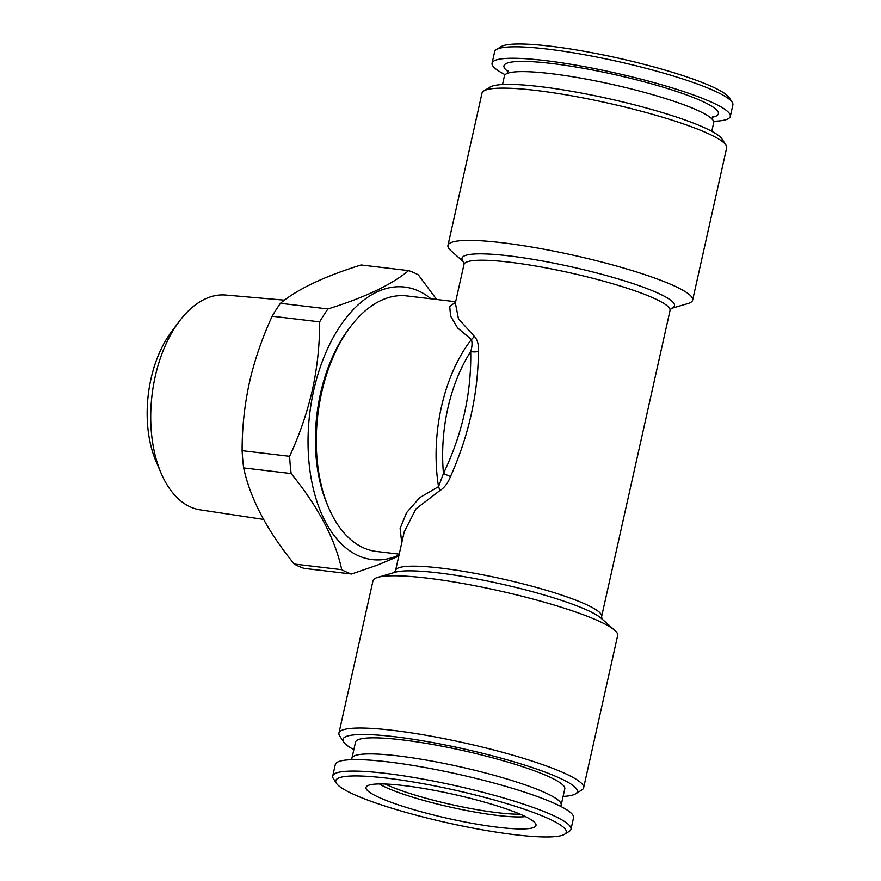 <?xml version="1.0" encoding="UTF-8"?>
<svg xmlns="http://www.w3.org/2000/svg" width="881" height="881" viewBox="0 0 881 881"><rect width="100%" height="100%" fill="white"/><g stroke="black" fill="none" stroke-linecap="round" stroke-linejoin="round"><path stroke-width="1.32" d="M463.813 262.12L450.819 250.6A125.366 17.785 12.6 0 1 447.955 245.425L481.995 93.155A125.366 17.785 12.6 0 1 483.812 90.952A125.366 17.785 12.6 0 1 536.089 90.446A125.366 17.785 12.6 0 1 725.966 145.079A125.366 17.785 12.6 0 1 726.671 147.843L692.642 300.124A125.366 17.785 12.6 0 1 687.841 303.582L671.179 308.471M483.812 90.952L490.023 87.098A120.08 17.036 12.6 0 1 540.108 86.613A120.08 17.036 12.6 0 1 721.991 138.945L725.966 145.079M583.629 787.79L617.669 635.509A125.366 17.785 -167.4 0 0 614.806 630.344A125.366 17.785 -167.4 0 0 427.087 578.112A125.366 17.785 -167.4 0 0 377.784 577.363A125.366 17.785 -167.4 0 0 372.982 580.821L338.943 733.091A125.366 17.785 12.6 0 1 393.047 730.382A125.366 17.785 12.6 0 1 520.572 757.473A125.366 17.785 12.6 0 1 583.629 787.79A125.366 17.785 12.6 0 1 581.812 789.993L575.601 793.847A120.08 17.036 12.6 0 1 563.113 796.413M353.843 749.643A120.08 17.036 12.6 0 1 343.634 742L339.659 735.866A125.366 17.785 12.6 0 1 338.943 733.091M336.41 783.286L333.425 778.683A122.063 17.323 12.6 0 1 332.743 775.985L335.309 764.521A122.063 17.323 12.6 0 1 458.208 774.245A122.063 17.323 12.6 0 1 573.553 817.766L570.987 829.241A122.063 17.323 12.6 0 1 569.214 831.389L564.556 834.285A118.098 16.761 12.6 0 1 515.297 834.759A118.098 16.761 12.6 0 1 336.41 783.286A118.098 16.761 12.6 0 1 454.662 790.092A118.098 16.761 12.6 0 1 564.556 834.285M332.743 775.985A122.063 17.323 12.6 0 1 455.642 785.72A122.063 17.323 12.6 0 1 570.987 829.241M455.356 303.031L458.45 318.768L474.11 336.135C477.447 339.537 478.879 344.647 478.427 351.453C478.075 394.038 468.747 435.754 450.455 476.61C447.922 483.184 444.277 487.931 439.531 490.827L415.964 508.866L404.203 531.904M401.747 542.872L400.128 528.424L406.626 512.588L419.686 497.666L438.529 486.642L443.462 473.482C462.382 433.893 471.467 393.245 470.718 351.541C472.183 346.773 472.414 342.764 471.412 339.493L457.624 327.985L450.565 316.015L449.728 306.555L455.565 302.106M439.531 490.827A6.596 4.427 69.5 0 0 438.529 486.642A128.659 74.323 96.8 0 1 441.381 407.077A128.659 74.323 96.8 0 1 471.412 339.493A6.596 5 120.4 0 0 474.11 336.135M450.455 476.61L443.462 473.482A125.366 72.418 96.8 0 1 470.718 351.541A6.596 2.092 0.9 0 0 478.427 351.453M319.671 321.873L272.174 316.224C262.098 338.117 254.521 360.219 249.422 382.53C244.511 405.117 242.077 427.836 242.121 450.676L289.618 456.325C299.606 434.674 307.194 412.572 312.37 390.019C317.259 367.685 319.693 344.967 319.671 321.873A155.056 89.565 -83.2 0 1 327.952 308.956C364.91 297.448 391.792 284.673 408.597 270.621A155.056 89.565 -83.2 0 1 418.409 274.938L436.635 299.474M272.174 316.224A155.056 89.565 -83.2 0 1 280.444 303.306L327.952 308.956M408.597 270.621L361.089 264.972C324.131 276.48 297.249 289.254 280.444 303.306M398.785 556.142L377.288 565.162L351.552 574.016L304.055 568.366A155.056 89.565 -83.2 0 1 294.243 564.049L341.74 569.688C335.176 539.018 318.305 506.971 291.159 473.56A155.056 89.565 -83.2 0 1 289.618 456.325M291.159 473.56L243.652 467.921C250.226 498.591 267.086 530.637 294.243 564.049M243.652 467.921A155.056 89.565 -83.2 0 1 242.121 450.676M399.027 555.074A137.238 79.279 -83.2 0 1 309.859 412.583A137.238 79.279 -83.2 0 1 430.996 298.802M351.552 574.016A155.056 89.565 -83.2 0 1 341.74 569.688M498.415 827.325A87.098 12.356 12.6 0 1 406.78 807.569A87.098 12.356 12.6 0 1 366.529 786.513A87.098 12.356 12.6 0 1 453.704 794.376A87.098 12.356 12.6 0 1 535.934 824.374A87.098 12.356 12.6 0 1 498.415 827.325M713.577 121.281A122.063 17.323 -167.4 0 0 730.316 116.424A122.063 17.323 -167.4 0 0 614.971 72.892A122.063 17.323 -167.4 0 0 492.072 63.168A122.063 17.323 -167.4 0 0 505.154 74.687M263.584 519.416L200.174 509.846A108.176 62.485 -83.2 0 1 161.135 473.262A108.176 62.485 -83.2 0 1 179.173 321.466A108.176 62.485 -83.2 0 1 225.701 295.047L284.464 300.168M161.135 473.262L156.047 461.391A92.34 53.345 -83.2 0 1 171.443 331.818L179.173 321.466M447.955 245.425A125.366 17.785 12.6 0 1 502.049 242.727A125.366 17.785 12.6 0 1 629.574 269.806A125.366 17.785 12.6 0 1 692.642 300.124M730.316 116.424L732.882 104.949A122.063 17.323 -167.4 0 0 732.199 102.251A122.063 17.323 -167.4 0 0 617.537 61.428A122.063 17.323 -167.4 0 0 496.41 49.545A122.063 17.323 -167.4 0 0 494.637 51.704L492.072 63.168M732.199 102.251L729.204 97.659A118.098 16.761 -167.4 0 0 618.275 58.146A118.098 16.761 -167.4 0 0 501.069 46.66L496.41 49.545M711.782 131.302L713.709 122.701A107.218 15.208 -167.4 0 0 711.253 118.285A107.218 15.208 -167.4 0 0 612.383 84.466A107.218 15.208 -167.4 0 0 508.535 72.969A107.218 15.208 -167.4 0 0 504.439 75.92L502.511 84.521M352.048 759.664A107.218 15.208 12.6 0 1 351.915 758.244A107.218 15.208 12.6 0 1 459.871 766.778A107.218 15.208 12.6 0 1 561.186 805.014A107.218 15.208 12.6 0 1 560.47 806.247M561.186 805.014L564.787 788.924A107.218 15.208 -167.4 0 0 463.472 750.689A107.218 15.208 -167.4 0 0 355.517 742.154L351.915 758.244M399.225 554.16L376.44 551.451A128.659 74.323 -83.2 0 1 328.668 507.753A128.659 74.323 -83.2 0 1 321.587 392.838A128.659 74.323 -83.2 0 1 350.12 327.214A128.659 74.323 -83.2 0 1 406.802 295.928L455.653 301.731M343.634 742A120.08 17.036 12.6 0 1 394.776 736.747A120.08 17.036 12.6 0 1 524.162 764.928A120.08 17.036 12.6 0 1 575.601 793.847M350.12 327.214L348.193 329.802A124.706 72.033 96.8 0 0 320.53 393.411A124.706 72.033 96.8 0 0 327.391 504.78L328.668 507.753M520.109 814.187A80.16 11.376 12.6 0 1 497.545 812.7A80.16 11.376 12.6 0 1 385.184 784.024M377.784 577.363L395.305 572.221A108.87 15.451 12.6 0 1 438.121 572.859A108.87 15.451 12.6 0 1 601.139 618.231L614.806 630.344M394.259 572.606L395.591 570.414A105.566 14.977 12.6 0 1 441.15 568.135A105.566 14.977 12.6 0 1 548.533 590.942A105.566 14.977 12.6 0 1 601.646 616.469L601.921 619.024M525.428 816.599A80.876 11.475 12.6 0 1 497.358 815.421A80.876 11.475 12.6 0 1 379.348 783.947M712.255 117.261A109.861 15.583 -167.4 0 0 614.597 74.588A109.861 15.583 -167.4 0 0 508.062 71.625M463.703 261.91L463.979 264.465A105.566 14.977 12.6 0 1 509.537 262.186A105.566 14.977 12.6 0 1 616.92 284.992A105.566 14.977 12.6 0 1 670.034 310.53L601.646 616.469M463.78 262.053A108.87 15.451 12.6 0 1 508.976 255.875A108.87 15.451 12.6 0 1 629.53 282.46A108.87 15.451 12.6 0 1 671.234 308.427M395.591 570.414L404.181 532.014M712.916 116.292L712.233 119.331M507.203 73.497L507.874 70.458M463.979 264.465L455.345 303.097M671.366 308.328L670.034 310.53"/></g></svg>
